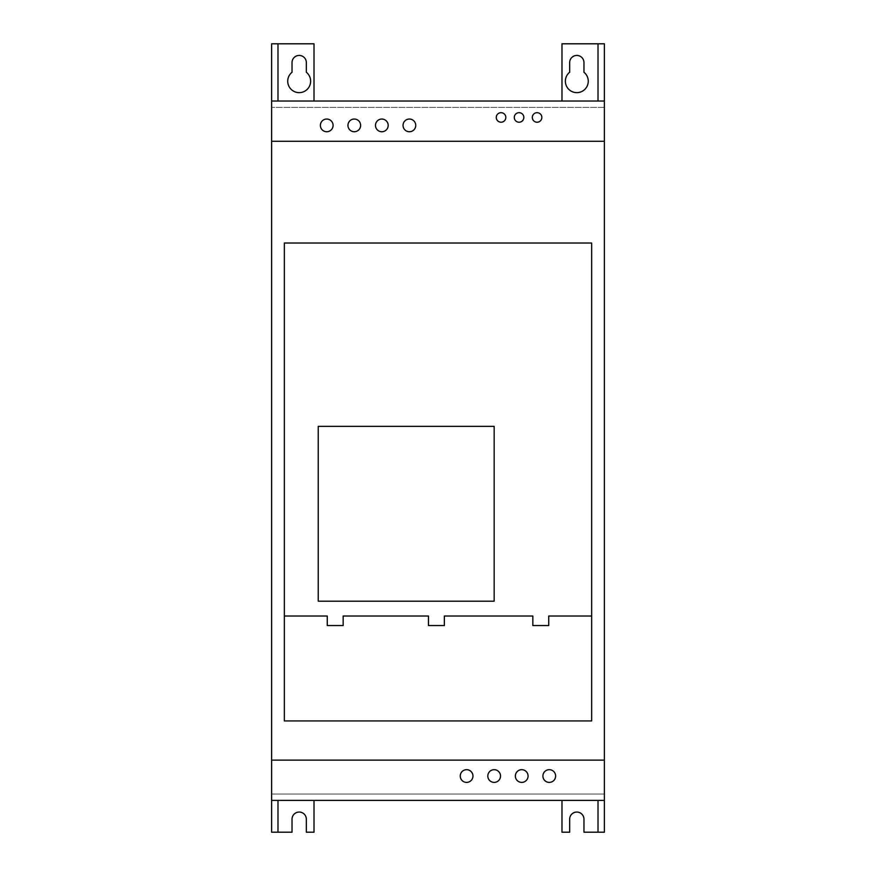 <?xml version="1.0" encoding="UTF-8"?>
<svg xmlns="http://www.w3.org/2000/svg" width="876" height="876" viewBox="0 0 876 876"><rect width="100%" height="100%" fill="white"/><g stroke="black" fill="none" stroke-linecap="round" stroke-linejoin="round"><path stroke-width="0.66" stroke-dasharray="4.38 3.29" d="M284.35 720.937L284.35 243.024L591.65 243.024L591.65 720.937L284.35 720.937M598.012 832.2L598.012 800.412L604.374 800.412L604.374 101.025L604.374 760.138L271.626 760.138L271.626 101.025L271.626 794.05L271.626 760.138L604.374 760.138L604.374 794.05L271.626 794.05L271.626 800.412L271.626 794.05L604.374 794.05L604.374 800.412L271.626 800.412L598.012 800.412L314.013 800.412L314.013 832.2L306.337 832.2L306.337 819.202A7.15 7.15 0 0 0 299.176 812.052A7.15 7.15 0 0 0 292.026 819.213L292.026 832.2L271.626 832.2L271.626 43.8L314.013 43.8L314.013 101.025L561.976 101.025L561.976 43.8L604.374 43.8L604.374 832.2L583.963 832.2L583.963 819.202A7.15 7.15 0 0 0 576.813 812.052A7.15 7.15 0 0 0 569.663 819.213L569.663 832.2L561.976 832.2L561.976 800.412M604.374 141.288L271.626 141.288L604.374 141.288M598.012 43.8L598.012 101.025L271.626 101.025L277.988 101.025L277.988 43.8M604.374 107.376L271.626 107.376L604.374 107.376M306.337 62.59A7.15 7.15 0 0 0 299.176 55.44A7.15 7.15 0 0 0 292.026 62.601L292.026 72.259A11.443 11.443 0 0 0 290.799 88.991A11.443 11.443 0 0 0 307.564 88.991A11.443 11.443 0 0 0 306.337 72.259L306.337 62.59M583.963 62.59A7.15 7.15 0 0 0 576.813 55.44A7.15 7.15 0 0 0 569.663 62.601L569.663 72.259A11.443 11.443 0 0 0 568.436 88.991A11.443 11.443 0 0 0 585.201 88.991A11.443 11.443 0 0 0 583.963 72.259L583.963 62.59M314.013 101.025L561.976 101.025M314.013 800.412L277.988 800.412L277.988 832.2M604.374 760.138L271.626 760.138L604.374 760.138M604.374 794.05L271.626 794.05L604.374 794.05"/><path stroke-width="1.31" d="M591.65 243.024L284.35 243.024L284.35 720.937L591.65 720.937L591.65 243.024M598.012 800.412L598.012 832.2L604.374 832.2L604.374 141.288L271.626 141.288L271.626 832.2L277.988 832.2L277.988 800.412M604.374 760.138L271.626 760.138L604.374 760.138M604.374 800.412L271.626 800.412M604.374 101.025L271.626 101.025L271.626 141.288L604.374 141.288L604.374 43.8L561.976 43.8L561.976 101.025M292.026 62.601A7.15 7.15 0 0 1 299.176 55.44A7.15 7.15 0 0 1 306.337 62.59L306.337 72.259A11.443 11.443 0 0 1 307.564 88.991A11.443 11.443 0 0 1 290.799 88.991A11.443 11.443 0 0 1 292.026 72.259L292.026 62.601M569.663 62.601A7.15 7.15 0 0 1 576.813 55.44A7.15 7.15 0 0 1 583.963 62.59L583.963 72.259A11.443 11.443 0 0 1 585.201 88.991A11.443 11.443 0 0 1 568.436 88.991A11.443 11.443 0 0 1 569.663 72.259L569.663 62.601M314.013 101.025L314.013 43.8L271.626 43.8L271.626 101.025M561.976 800.412L561.976 832.2L569.663 832.2L569.663 819.213A7.15 7.15 0 0 1 576.813 812.052A7.15 7.15 0 0 1 583.963 819.202L583.963 832.2L598.012 832.2M277.988 832.2L292.026 832.2L292.026 819.213A7.15 7.15 0 0 1 299.176 812.052A7.15 7.15 0 0 1 306.337 819.202L306.337 832.2L314.013 832.2L314.013 800.412M277.988 101.025L277.988 43.8M598.012 43.8L598.012 101.025M505.813 117.45A4.763 4.763 0 0 0 498.663 113.322A4.763 4.763 0 0 0 498.663 121.578A4.763 4.763 0 0 0 505.813 117.45M523.837 117.45A4.763 4.763 0 0 0 516.676 113.322A4.763 4.763 0 0 0 516.676 121.578A4.763 4.763 0 0 0 523.837 117.45M541.85 117.45A4.763 4.763 0 0 0 534.699 113.322A4.763 4.763 0 0 0 534.699 121.578A4.763 4.763 0 0 0 541.85 117.45M500.524 776.037A6.362 6.362 0 0 0 490.987 770.53A6.362 6.362 0 0 0 490.987 781.545A6.362 6.362 0 0 0 500.524 776.037M472.963 776.037A6.362 6.362 0 0 0 463.426 770.53A6.362 6.362 0 0 0 463.426 781.545A6.362 6.362 0 0 0 472.963 776.037M555.625 776.037A6.362 6.362 0 0 0 546.087 770.53A6.362 6.362 0 0 0 546.087 781.545A6.362 6.362 0 0 0 555.625 776.037M528.075 776.037A6.362 6.362 0 0 0 518.537 770.53A6.362 6.362 0 0 0 518.537 781.545A6.362 6.362 0 0 0 528.075 776.037M415.75 125.399A6.362 6.362 0 0 0 406.212 119.892A6.362 6.362 0 0 0 406.212 130.896A6.362 6.362 0 0 0 415.75 125.399M360.638 125.399A6.362 6.362 0 0 0 351.112 119.892A6.362 6.362 0 0 0 351.112 130.896A6.362 6.362 0 0 0 360.638 125.399M388.188 125.399A6.362 6.362 0 0 0 378.651 119.892A6.362 6.362 0 0 0 378.651 130.896A6.362 6.362 0 0 0 388.188 125.399M333.088 125.399A6.362 6.362 0 0 0 323.551 119.892A6.362 6.362 0 0 0 323.551 130.896A6.362 6.362 0 0 0 333.088 125.399M284.35 616.025L327.263 616.025L327.263 625.563L343.162 625.563L343.162 616.025L428.463 616.025L428.463 625.563L444.362 625.563L444.362 616.025L532.838 616.025L532.838 625.563L548.737 625.563L548.737 616.025L591.65 616.025M494.163 426.338L494.163 601.188L318.251 601.188L318.251 426.338L494.163 426.338"/></g></svg>
